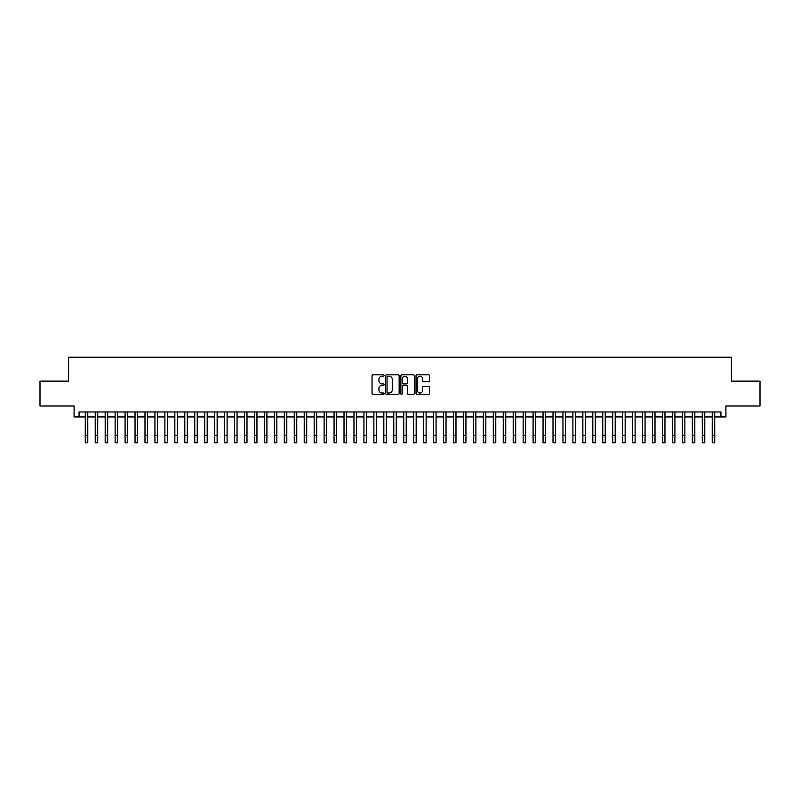 <?xml version="1.0" encoding="UTF-8"?>
<svg xmlns="http://www.w3.org/2000/svg" width="800" height="800" viewBox="0 0 800 800"><rect width="100%" height="100%" fill="white"/><g stroke="black" fill="none" stroke-linecap="round" stroke-linejoin="round"><path stroke-width="1.2" d="M384.08 375.52A0.68 0.68 0 0 0 383.39 374.83L373.02 374.83A0.98 0.98 0 0 0 372.04 375.81L372.04 393.39A0.98 0.98 0 0 0 373.02 394.37L383.39 394.37A0.68 0.68 0 0 0 384.08 393.68A0.68 0.68 0 0 0 383.39 393L382.05 393A3.13 3.13 0 0 1 378.93 389.87L378.93 388.41A3.13 3.13 0 0 1 382.05 385.28L383.39 385.28A0.68 0.68 0 0 0 384.08 384.6A0.68 0.68 0 0 0 383.39 383.92L382.05 383.92A3.13 3.13 0 0 1 378.93 380.79L378.93 379.33A3.13 3.13 0 0 1 382.05 376.2L383.39 376.2A0.68 0.68 0 0 0 384.08 375.52M428.55 381.72A0.98 0.98 0 0 0 429.52 380.74L429.52 375.81A0.98 0.98 0 0 0 428.55 374.83L417.02 374.83A0.98 0.98 0 0 0 416.04 375.81L416.04 393.39A0.98 0.98 0 0 0 417.02 394.37L428.55 394.37A0.98 0.98 0 0 0 429.52 393.39L429.52 387.43A0.98 0.98 0 0 0 428.55 386.46L423.61 386.46A0.98 0.98 0 0 0 422.64 387.43L422.64 390.39A2.61 2.61 0 0 1 420.02 393A2.61 2.61 0 0 1 417.41 390.39L417.41 378.81A2.61 2.61 0 0 1 420.02 376.2A2.61 2.61 0 0 1 422.64 378.81L422.64 380.74A0.98 0.98 0 0 0 423.61 381.72L428.55 381.72M79.06 416.94L79.06 411.97L720.94 411.97L720.94 416.94L725.92 416.94L725.92 406L760 406L760 381.12L731.39 381.12L731.39 357.23L68.61 357.23L68.61 381.12L40 381.12L40 406L74.08 406L74.08 416.94L85.28 416.94M399.15 375.81A0.98 0.98 0 0 0 398.17 374.83L386.64 374.83A0.98 0.98 0 0 0 385.67 375.81L385.67 393.39A0.98 0.98 0 0 0 386.64 394.37L398.17 394.37A0.98 0.98 0 0 0 399.15 393.39L399.15 375.81M401.83 374.83L413.36 374.83A0.98 0.98 0 0 1 414.33 375.81L414.33 393.39A0.98 0.98 0 0 1 413.36 394.37L408.43 394.37A0.98 0.98 0 0 1 407.45 393.39L407.45 386.26A0.98 0.98 0 0 0 406.47 385.28L403.2 385.28A0.98 0.98 0 0 0 402.22 386.26L402.22 393.68A0.68 0.68 0 0 1 401.54 394.37A0.68 0.68 0 0 1 400.85 393.68L400.85 375.81A0.98 0.98 0 0 1 401.83 374.83M87.77 416.94L95.23 416.94M97.72 416.94L105.18 416.94M107.67 416.94L115.13 416.94M117.62 416.94L125.09 416.94M127.57 416.94L135.04 416.94M137.53 416.94L144.99 416.94M147.48 416.94L154.94 416.94M157.43 416.94L164.89 416.94M167.38 416.94L174.84 416.94M177.33 416.94L184.8 416.94M187.28 416.94L194.75 416.94M197.24 416.94L204.7 416.94M207.19 416.94L214.65 416.94M217.14 416.94L224.6 416.94M227.09 416.94L234.55 416.94M237.04 416.94L244.51 416.94M246.99 416.94L254.46 416.94M256.95 416.94L264.41 416.94M266.9 416.94L274.36 416.94M276.85 416.94L284.31 416.94M286.8 416.94L294.26 416.94M296.75 416.94L304.22 416.94M306.7 416.94L314.17 416.94M316.66 416.94L324.12 416.94M326.61 416.94L334.07 416.94M336.56 416.94L344.02 416.94M346.51 416.94L353.97 416.94M356.46 416.94L363.93 416.94M366.41 416.94L373.88 416.94M376.36 416.94L383.83 416.94M386.32 416.94L393.78 416.94M396.27 416.94L403.73 416.94M406.22 416.94L413.68 416.94M416.17 416.94L423.64 416.94M426.12 416.94L433.59 416.94M436.07 416.94L443.54 416.94M446.03 416.94L453.49 416.94M455.98 416.94L463.44 416.94M465.93 416.94L473.39 416.94M475.88 416.94L483.34 416.94M485.83 416.94L493.3 416.94M495.78 416.94L503.25 416.94M505.74 416.94L513.2 416.94M515.69 416.94L523.15 416.94M525.64 416.94L533.1 416.94M535.59 416.94L543.05 416.94M545.54 416.94L553.01 416.94M555.49 416.94L562.96 416.94M565.45 416.94L572.91 416.94M575.4 416.94L582.86 416.94M585.35 416.94L592.81 416.94M595.3 416.94L602.76 416.94M605.25 416.94L612.72 416.94M615.2 416.94L622.67 416.94M625.16 416.94L632.62 416.94M635.11 416.94L642.57 416.94M645.06 416.94L652.52 416.94M655.01 416.94L662.47 416.94M664.96 416.94L672.43 416.94M674.91 416.94L682.38 416.94M684.87 416.94L692.33 416.94M694.82 416.94L702.28 416.94M704.77 416.94L712.23 416.94M714.72 416.94L720.94 416.94M387.72 376.2A0.68 0.68 0 0 0 387.03 376.88L387.03 392.32A0.68 0.68 0 0 0 387.72 393L389.13 393A3.13 3.13 0 0 0 392.26 389.87L392.26 379.33A3.13 3.13 0 0 0 389.13 376.2L387.72 376.2M407.45 378.86A2.61 2.61 0 0 0 404.84 376.25A2.61 2.61 0 0 0 402.22 378.86L402.22 382.94A0.98 0.98 0 0 0 403.2 383.92L406.47 383.92A0.98 0.98 0 0 0 407.45 382.94L407.45 378.86M85.28 435.3L87.77 435.3L87.77 442.77L85.28 442.77L85.28 411.97M87.77 435.3L87.77 411.97M95.23 442.77L97.72 442.77L95.23 442.77L95.23 411.97M97.72 442.77L97.72 411.97M105.18 442.77L107.67 442.77L105.18 442.77L105.18 411.97M107.67 442.77L107.67 411.97M115.13 442.77L117.62 442.77L115.13 442.77L115.13 411.97M117.62 442.77L117.62 411.97M125.09 442.77L127.57 442.77L125.09 442.77L125.09 411.97M127.57 442.77L127.57 411.97M135.04 442.77L137.53 442.77L135.04 442.77L135.04 411.97M137.53 442.77L137.53 411.97M144.99 442.77L147.48 442.77L144.99 442.77L144.99 411.97M147.48 442.77L147.48 411.97M154.94 442.77L157.43 442.77L154.94 442.77L154.94 411.97M157.43 442.77L157.43 411.97M164.89 442.77L167.38 442.77L164.89 442.77L164.89 411.97M167.38 442.77L167.38 411.97M174.84 442.77L177.33 442.77L174.84 442.77L174.84 411.97M177.33 442.77L177.33 411.97M184.8 442.77L187.28 442.77L184.8 442.77L184.8 411.97M187.28 442.77L187.28 411.97M194.75 442.77L197.24 442.77L194.75 442.77L194.75 411.97M197.24 442.77L197.24 411.97M204.7 442.77L207.19 442.77L204.7 442.77L204.7 411.97M207.19 442.77L207.19 411.97M214.65 442.77L217.14 442.77L214.65 442.77L214.65 411.97M217.14 442.77L217.14 411.97M224.6 442.77L227.09 442.77L224.6 442.77L224.6 411.97M227.09 442.77L227.09 411.97M234.55 442.77L237.04 442.77L234.55 442.77L234.55 411.97M237.04 442.77L237.04 411.97M244.51 442.77L246.99 442.77L244.51 442.77L244.51 411.97M246.99 442.77L246.99 411.97M254.46 442.77L256.95 442.77L254.46 442.77L254.46 411.97M256.95 442.77L256.95 411.97M264.41 442.77L266.9 442.77L264.41 442.77L264.41 411.97M266.9 442.77L266.9 411.97M274.36 442.77L276.85 442.77L274.36 442.77L274.36 411.97M276.85 442.77L276.85 411.97M284.31 442.77L286.8 442.77L284.31 442.77L284.31 411.97M286.8 442.77L286.8 411.97M294.26 442.77L296.75 442.77L294.26 442.77L294.26 411.97M296.75 442.77L296.75 411.97M304.22 442.77L306.7 442.77L304.22 442.77L304.22 411.97M306.7 442.77L306.7 411.97M314.17 442.77L316.66 442.77L314.17 442.77L314.17 411.97M316.66 442.77L316.66 411.97M324.12 442.77L326.61 442.77L324.12 442.77L324.12 411.97M326.61 442.77L326.61 411.97M334.07 442.77L336.56 442.77L334.07 442.77L334.07 411.97M336.56 442.77L336.56 411.97M344.02 442.77L346.51 442.77L344.02 442.77L344.02 411.97M346.51 442.77L346.51 411.97M353.97 442.77L356.46 442.77L353.97 442.77L353.97 411.97M356.46 442.77L356.46 411.97M363.93 442.77L366.41 442.77L363.93 442.77L363.93 411.97M366.41 442.77L366.41 411.97M373.88 442.77L376.36 442.77L373.88 442.77L373.88 411.97M376.36 442.77L376.36 411.97M383.83 442.77L386.32 442.77L383.83 442.77L383.83 411.97M386.32 442.77L386.32 411.97M393.78 442.77L396.27 442.77L393.78 442.77L393.78 411.97M396.27 442.77L396.27 411.97M403.73 442.77L406.22 442.77L403.73 442.77L403.73 411.97M406.22 442.77L406.22 411.97M413.68 442.77L416.17 442.77L413.68 442.77L413.68 411.97M416.17 442.77L416.17 411.97M423.64 442.77L426.12 442.77L423.64 442.77L423.64 411.97M426.12 442.77L426.12 411.97M433.59 442.77L436.07 442.77L433.59 442.77L433.59 411.97M436.07 442.77L436.07 411.97M443.54 442.77L446.03 442.77L443.54 442.77L443.54 411.97M446.03 442.77L446.03 411.97M453.49 442.77L455.98 442.77L453.49 442.77L453.49 411.97M455.98 442.77L455.98 411.97M463.44 442.77L465.93 442.77L463.44 442.77L463.44 411.97M465.93 442.77L465.93 411.97M473.39 442.77L475.88 442.77L473.39 442.77L473.39 411.97M475.88 442.77L475.88 411.97M483.34 442.77L485.83 442.77L483.34 442.77L483.34 411.97M485.83 442.77L485.83 411.97M493.3 442.77L495.78 442.77L493.3 442.77L493.3 411.97M495.78 442.77L495.78 411.97M503.25 442.77L505.74 442.77L503.25 442.77L503.25 411.97M505.74 442.77L505.74 411.97M513.2 442.77L515.69 442.77L513.2 442.77L513.2 411.97M515.69 442.77L515.69 411.97M523.15 442.77L525.64 442.77L523.15 442.77L523.15 411.97M525.64 442.77L525.64 411.97M533.1 442.77L535.59 442.77L533.1 442.77L533.1 411.97M535.59 442.77L535.59 411.97M543.05 442.77L545.54 442.77L543.05 442.77L543.05 411.97M545.54 442.77L545.54 411.97M553.01 442.77L555.49 442.77L553.01 442.77L553.01 411.97M555.49 442.77L555.49 411.97M562.96 442.77L565.45 442.77L562.96 442.77L562.96 411.97M565.45 442.77L565.45 411.97M572.91 442.77L575.4 442.77L572.91 442.77L572.91 411.97M575.4 442.77L575.4 411.97M582.86 442.77L585.35 442.77L582.86 442.77L582.86 411.97M585.35 442.77L585.35 411.97M592.81 442.77L595.3 442.77L592.81 442.77L592.81 411.97M595.3 442.77L595.3 411.97M602.76 442.77L605.25 442.77L602.76 442.77L602.76 411.97M605.25 442.77L605.25 411.97M612.72 442.77L615.2 442.77L612.72 442.77L612.72 411.97M615.2 442.77L615.2 411.97M622.67 442.77L625.16 442.77L622.67 442.77L622.67 411.97M625.16 442.77L625.16 411.97M632.62 442.77L635.11 442.77L632.62 442.77L632.62 411.97M635.11 442.77L635.11 411.97M642.57 442.77L645.06 442.77L642.57 442.77L642.57 411.97M645.06 442.77L645.06 411.97M652.52 442.77L655.01 442.77L652.52 442.77L652.52 411.97M655.01 442.77L655.01 411.97M662.47 442.77L664.96 442.77L662.47 442.77L662.47 411.97M664.96 442.77L664.96 411.97M672.43 442.77L674.91 442.77L672.43 442.77L672.43 411.97M674.91 442.77L674.91 411.97M682.38 442.77L684.87 442.77L682.38 442.77L682.38 411.97M684.87 442.77L684.87 411.97M692.33 442.77L694.82 442.77L692.33 442.77L692.33 411.97M694.82 442.77L694.82 411.97M702.28 442.77L704.77 442.77L702.28 442.77L702.28 411.97M704.77 442.77L704.77 411.97M712.23 442.77L714.72 442.77L712.23 442.77L712.23 411.97M714.72 442.77L714.72 411.97M95.23 435.3L97.72 435.3M105.18 435.3L107.67 435.3M115.13 435.3L117.62 435.3M125.09 435.3L127.57 435.3M135.04 435.3L137.53 435.3M144.99 435.3L147.48 435.3M154.94 435.3L157.43 435.3M164.89 435.3L167.38 435.3M174.84 435.3L177.33 435.3M184.8 435.3L187.28 435.3M194.75 435.3L197.24 435.3M204.7 435.3L207.19 435.3M214.65 435.3L217.14 435.3M224.6 435.3L227.09 435.3M234.55 435.3L237.04 435.3M244.51 435.3L246.99 435.3M254.46 435.3L256.95 435.3M264.41 435.3L266.9 435.3M274.36 435.3L276.85 435.3M284.31 435.3L286.8 435.3M294.26 435.3L296.75 435.3M304.22 435.3L306.7 435.3M314.17 435.3L316.66 435.3M324.12 435.3L326.61 435.3M334.07 435.3L336.56 435.3M344.02 435.3L346.51 435.3M353.97 435.3L356.46 435.3M363.93 435.3L366.41 435.3M373.88 435.3L376.36 435.3M383.83 435.3L386.32 435.3M393.78 435.3L396.27 435.3M403.73 435.3L406.22 435.3M413.68 435.3L416.17 435.3M423.64 435.3L426.12 435.3M433.59 435.3L436.07 435.3M443.54 435.3L446.03 435.3M453.49 435.3L455.98 435.3M463.44 435.3L465.93 435.3M473.39 435.3L475.88 435.3M483.34 435.3L485.83 435.3M493.3 435.3L495.78 435.3M503.25 435.3L505.74 435.3M513.2 435.3L515.69 435.3M523.15 435.3L525.64 435.3M533.1 435.3L535.59 435.3M543.05 435.3L545.54 435.3M553.01 435.3L555.49 435.3M562.96 435.3L565.45 435.3M572.91 435.3L575.4 435.3M582.86 435.3L585.35 435.3M592.81 435.3L595.3 435.3M602.76 435.3L605.25 435.3M612.72 435.3L615.2 435.3M622.67 435.3L625.16 435.3M632.62 435.3L635.11 435.3M642.57 435.3L645.06 435.3M652.52 435.3L655.01 435.3M662.47 435.3L664.96 435.3M672.43 435.3L674.91 435.3M682.38 435.3L684.87 435.3M692.33 435.3L694.82 435.3M702.28 435.3L704.77 435.3M712.23 435.3L714.72 435.3"/></g></svg>
